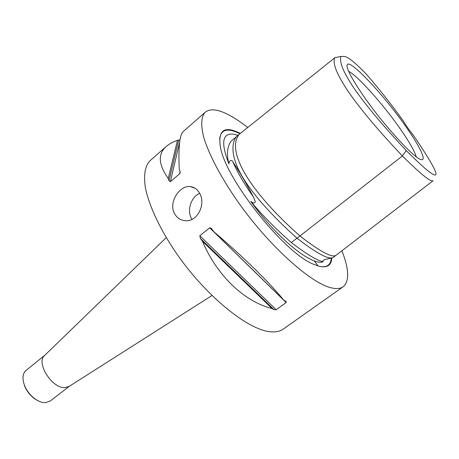 <?xml version="1.0" encoding="UTF-8"?>
<svg xmlns="http://www.w3.org/2000/svg" width="459" height="459" viewBox="0 0 459 459"><rect width="100%" height="100%" fill="white"/><g stroke="black" fill="none" stroke-linecap="round" stroke-linejoin="round"><path stroke-width="0.69" d="M199.648 193.331C191.019 197.095 186.744 210.371 191.501 218.53L191.994 219.373M199.499 193.055C206.229 203.848 197.554 222.288 185.132 220.681C180.525 220.217 177.013 217.905 174.598 213.733C168.212 202.786 179.371 185.011 190.376 186.601C194.203 187.06 197.244 189.211 199.499 193.055M69.292 386.306L50.186 401.051L45.47 402.669C42.245 402.744 38.814 401.522 35.182 399.003C30.432 395.526 26.903 391.074 24.597 385.64C22.049 378.744 22.502 373.689 25.968 370.476L44.844 355.243M23.277 381.251L24.654 386.105C26.851 391.286 30.214 395.526 34.735 398.837L39.004 401.218M44.741 355.341L44.477 355.599C35.791 362.891 52.2 388.727 64.943 387.608L69.102 386.426M348.622 71.271C358.123 76.234 383.512 104.784 400.254 128.87C409.107 141.567 414.443 150.862 416.256 156.754M362.885 95.07C352.592 80.009 347.314 70.273 347.038 65.855C346.436 55.143 382.783 93.389 405.618 126.254C419.492 145.859 426.95 160.977 421.27 159.583C414.879 159.33 382.886 124.332 362.885 95.07M334.95 57.656L238.978 134.493C226.356 151.223 248.594 190.554 299.956 235.966L402.388 155.991C415.837 169.147 429.693 182.257 433.061 180.748M406.221 150.552C420.341 164.552 435.149 178.62 436.05 174.185C435.689 168.723 423.651 150.454 413.261 135.078C409.049 129.834 405.911 125.387 403.857 121.75C392.101 105.312 379.685 89.562 366.615 74.507C354.606 61.936 346.912 55.912 343.533 56.44L340.859 56.474L334.565 57.731C333.618 62.074 332.993 68.609 348.433 91.852C365.703 116.46 386.489 139.054 402.388 155.991L406.221 150.552C390.592 133.793 370.35 111.497 354.446 88.908C340.027 67.462 340.021 60.657 340.859 56.474M291.287 242.513C306.623 254.252 317.255 260.66 323.193 261.739C312.24 266.553 276.852 238.135 250.821 201.403C261.429 214.382 274.918 228.089 291.287 242.513L297.03 238.181M332.832 257.614L324.605 259.639C322.878 260.546 322.402 261.246 323.193 261.739M250.821 201.403C253.42 203.515 254.906 203.561 255.261 201.535L253.414 196.957C245.358 181.753 238.531 170.134 232.931 162.09C231.973 158.975 228.616 160.696 228.984 164.041C220.561 142.479 222.254 132.559 234.056 134.292L237.9 135.359M228.984 164.041C226.413 154.534 227.119 146.903 231.101 141.16L236.11 136.925M299.956 235.972C248.594 190.554 226.356 151.223 238.978 134.493L236.287 136.656C234.451 139.163 227.205 151.086 242.57 177.117C258.492 203.584 289.216 231.296 297.076 238.215C307.765 246.581 328.541 261.779 333.664 257.115L336.252 255.141M432.998 180.8L336.39 255.032C332.792 258.423 320.652 252.071 299.956 235.966L297.076 238.215M331.851 257.889C331.404 265.291 327.169 268.079 319.154 266.26L314.185 264.51C284.769 253.953 224.072 177.317 220.24 145.893C218.123 129.782 224.818 125.623 240.321 133.414M247.705 127.487C240.556 121.87 233.929 117.515 227.819 114.411C217.4 109.144 209.838 108.439 205.139 112.306C201.197 116.615 200.606 125.164 203.842 137.58C209.052 154.97 221.708 178.907 239.219 203.635C270.718 247.728 312.321 284.385 332.259 288.045C337.021 289.027 340.687 288.573 343.263 286.697C349.534 281.109 349.087 269.14 341.909 250.792M183.393 131.417L183.21 131.572C179.618 134.963 178.293 147.454 179.234 169.044L180.008 171.31L179.79 173.651L170.375 181.689L169.004 180.72L168.258 178.448L177.467 140.339L180.026 139.794M168.258 178.448C158.447 164.747 157.73 154.132 166.101 146.61C168.987 144.034 172.773 141.946 177.467 140.339M304.742 313.91L343.102 286.812M318.053 265.95L314.214 260.832M283.668 300.037L286.192 301.638L286.129 302.544L276.169 309.727L273.943 309.601L271.975 308.505L202.425 241.245L200.394 238.445L199.808 235.76L209.706 227.807L211.163 228.215L214.055 231.956C242.61 256.116 270.041 283.083 283.668 300.037L214.055 231.956M271.975 308.505C244.521 301.689 217.182 276.02 202.425 241.245M150.386 160.415L150.053 160.713C144.992 165.98 143.449 175.08 145.428 188.018C149.089 205.936 160.26 229.793 176.755 253.838C206.47 296.64 248.52 330.319 270.678 331.8C275.951 332.259 280.179 331.335 283.369 329.023L304.501 314.088M253.414 196.957C244.509 184.346 237.682 172.722 232.931 162.09M331.283 258.377C330.698 264.849 327.009 267.557 320.204 266.507M219.614 139.175C220.681 129.662 227.039 127.654 238.686 133.15L239.902 133.753M169.004 180.72L178.654 140.27M170.375 181.689L179.681 142.043M179.79 173.651L180.163 171.936M273.943 309.601L200.394 238.445M276.169 309.727L199.808 235.76M286.129 302.544L209.706 227.807M194.96 188.156L190.376 186.601M34.735 398.837L35.182 399.003M24.654 386.105L24.597 385.64M324.605 259.639L325.517 259.438M180.192 172.699L180.083 173.198M211.163 228.215L211.628 228.668M68.965 386.512L211.96 295.533M44.477 355.599L166.261 237.624M150.053 160.713L166.101 146.61M183.21 131.572L205.139 112.306"/></g></svg>
